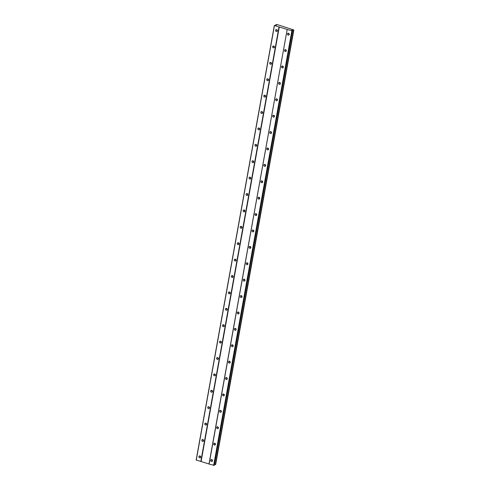 <?xml version="1.0" encoding="UTF-8"?>
<svg xmlns="http://www.w3.org/2000/svg" width="490" height="490" viewBox="0 0 490 490"><rect width="100%" height="100%" fill="white"/><g stroke="black" fill="none" stroke-linecap="round" stroke-linejoin="round"><path stroke-width="0.73" d="M211.809 459.62A0.986 0.876 -119.6 0 0 212.501 460.845M210.731 460.263A0.986 0.876 -119.6 0 0 212.513 460.808A0.986 0.876 -119.6 0 0 210.731 460.263M288.518 33.283A0.986 0.876 -119.6 0 0 289.216 34.508M287.44 33.926A0.986 0.876 -119.6 0 0 289.223 34.472A0.986 0.876 -119.6 0 0 287.44 33.926M285.566 49.68A0.986 0.876 -119.6 0 0 286.264 50.911M284.494 50.323A0.986 0.876 -119.6 0 0 286.27 50.874A0.986 0.876 -119.6 0 0 284.892 49.735A0.986 0.876 -119.6 0 0 284.494 50.323M282.614 66.076A0.986 0.876 -119.6 0 0 283.312 67.308M281.542 66.72A0.986 0.876 -119.6 0 0 283.318 67.271A0.986 0.876 -119.6 0 0 281.542 66.72M279.668 82.473A0.986 0.876 -119.6 0 0 280.36 83.704M278.589 83.116A0.986 0.876 -119.6 0 0 280.372 83.668A0.986 0.876 -119.6 0 0 278.589 83.116M276.715 98.876A0.986 0.876 -119.6 0 0 277.414 100.101M275.643 99.513A0.986 0.876 -119.6 0 0 277.022 100.652A0.986 0.876 -119.6 0 0 276.042 98.931A0.986 0.876 -119.6 0 0 275.643 99.513M273.763 115.273A0.986 0.876 -119.6 0 0 274.461 116.498M272.691 115.916A0.986 0.876 -119.6 0 0 274.467 116.461A0.986 0.876 -119.6 0 0 272.691 115.916M270.817 131.669A0.986 0.876 -119.6 0 0 271.509 132.894M269.739 132.312A0.986 0.876 -119.6 0 0 271.521 132.857A0.986 0.876 -119.6 0 0 269.739 132.312M267.865 148.066A0.986 0.876 -119.6 0 0 268.563 149.291M266.793 148.709A0.986 0.876 -119.6 0 0 268.569 149.254A0.986 0.876 -119.6 0 0 266.793 148.709M264.912 164.462A0.986 0.876 -119.6 0 0 265.611 165.694M263.841 165.106A0.986 0.876 -119.6 0 0 265.617 165.657A0.986 0.876 -119.6 0 0 264.239 164.518A0.986 0.876 -119.6 0 0 263.841 165.106M261.966 180.859A0.986 0.876 -119.6 0 0 262.658 182.09M260.888 181.502A0.986 0.876 -119.6 0 0 262.664 182.053A0.986 0.876 -119.6 0 0 260.888 181.502M259.014 197.262A0.986 0.876 -119.6 0 0 259.712 198.487M257.942 197.899A0.986 0.876 -119.6 0 0 259.314 199.038A0.986 0.876 -119.6 0 0 258.34 197.317A0.986 0.876 -119.6 0 0 257.942 197.899M256.062 213.658A0.986 0.876 -119.6 0 0 256.76 214.883M254.99 214.302A0.986 0.876 -119.6 0 0 256.766 214.847A0.986 0.876 -119.6 0 0 254.99 214.302M253.11 230.055A0.986 0.876 -119.6 0 0 253.808 231.28M252.038 230.698A0.986 0.876 -119.6 0 0 253.814 231.243A0.986 0.876 -119.6 0 0 252.038 230.698M250.163 246.452A0.986 0.876 -119.6 0 0 250.856 247.677M249.085 247.095A0.986 0.876 -119.6 0 0 250.868 247.64A0.986 0.876 -119.6 0 0 249.085 247.095M247.211 262.848A0.986 0.876 -119.6 0 0 247.909 264.079M246.139 263.491A0.986 0.876 -119.6 0 0 247.916 264.043A0.986 0.876 -119.6 0 0 246.537 262.903A0.986 0.876 -119.6 0 0 246.139 263.491M244.259 279.245A0.986 0.876 -119.6 0 0 244.957 280.476M243.187 279.888A0.986 0.876 -119.6 0 0 244.963 280.439A0.986 0.876 -119.6 0 0 243.187 279.888M241.313 295.642A0.986 0.876 -119.6 0 0 242.005 296.873M240.235 296.285A0.986 0.876 -119.6 0 0 242.017 296.836A0.986 0.876 -119.6 0 0 240.235 296.285M238.361 312.044A0.986 0.876 -119.6 0 0 239.059 313.269M237.289 312.681A0.986 0.876 -119.6 0 0 238.661 313.821A0.986 0.876 -119.6 0 0 237.687 312.099A0.986 0.876 -119.6 0 0 237.289 312.681M235.408 328.441A0.986 0.876 -119.6 0 0 236.107 329.666M234.336 329.084A0.986 0.876 -119.6 0 0 236.113 329.629A0.986 0.876 -119.6 0 0 234.336 329.084M232.462 344.838A0.986 0.876 -119.6 0 0 233.154 346.062M231.384 345.481A0.986 0.876 -119.6 0 0 233.167 346.026A0.986 0.876 -119.6 0 0 231.384 345.481M229.51 361.234A0.986 0.876 -119.6 0 0 230.208 362.459M228.438 361.877A0.986 0.876 -119.6 0 0 230.214 362.429A0.986 0.876 -119.6 0 0 228.836 361.289A0.986 0.876 -119.6 0 0 228.438 361.877M226.558 377.631A0.986 0.876 -119.6 0 0 227.256 378.862M225.486 378.274A0.986 0.876 -119.6 0 0 227.262 378.825A0.986 0.876 -119.6 0 0 225.884 377.686A0.986 0.876 -119.6 0 0 225.486 378.274M223.605 394.027A0.986 0.876 -119.6 0 0 224.304 395.259M222.534 394.671A0.986 0.876 -119.6 0 0 224.31 395.222A0.986 0.876 -119.6 0 0 222.534 394.671M220.659 410.43A0.986 0.876 -119.6 0 0 221.358 411.655M219.581 411.067A0.986 0.876 -119.6 0 0 220.959 412.206A0.986 0.876 -119.6 0 0 219.986 410.485A0.986 0.876 -119.6 0 0 219.581 411.067M217.707 426.827A0.986 0.876 -119.6 0 0 218.405 428.052M216.635 427.47A0.986 0.876 -119.6 0 0 218.411 428.015A0.986 0.876 -119.6 0 0 216.635 427.47M214.755 443.223A0.986 0.876 -119.6 0 0 215.453 444.448M213.683 443.866A0.986 0.876 -119.6 0 0 215.459 444.412A0.986 0.876 -119.6 0 0 213.683 443.866M199.957 455.963A0.986 0.876 -119.6 0 0 200.649 457.188M198.879 456.607A0.986 0.876 -119.6 0 0 200.661 457.152A0.986 0.876 -119.6 0 0 198.879 456.607M276.666 29.627A0.986 0.876 -119.6 0 0 277.365 30.852M275.588 30.27A0.986 0.876 -119.6 0 0 277.371 30.815A0.986 0.876 -119.6 0 0 275.588 30.27M273.714 46.023A0.986 0.876 -119.6 0 0 274.412 47.248M272.642 46.666A0.986 0.876 -119.6 0 0 274.418 47.212A0.986 0.876 -119.6 0 0 272.642 46.666M270.762 62.42A0.986 0.876 -119.6 0 0 271.46 63.645M269.69 63.063A0.986 0.876 -119.6 0 0 271.466 63.608A0.986 0.876 -119.6 0 0 269.69 63.063M267.816 78.817A0.986 0.876 -119.6 0 0 268.508 80.048M266.738 79.46A0.986 0.876 -119.6 0 0 268.52 80.011A0.986 0.876 -119.6 0 0 267.142 78.872A0.986 0.876 -119.6 0 0 266.738 79.46M264.863 95.213A0.986 0.876 -119.6 0 0 265.562 96.444M263.792 95.856A0.986 0.876 -119.6 0 0 265.568 96.408A0.986 0.876 -119.6 0 0 263.792 95.856M261.911 111.616A0.986 0.876 -119.6 0 0 262.609 112.841M260.839 112.253A0.986 0.876 -119.6 0 0 262.217 113.392A0.986 0.876 -119.6 0 0 261.237 111.671A0.986 0.876 -119.6 0 0 260.839 112.253M258.965 128.013A0.986 0.876 -119.6 0 0 259.657 129.238M257.887 128.65A0.986 0.876 -119.6 0 0 259.265 129.789A0.986 0.876 -119.6 0 0 258.291 128.068A0.986 0.876 -119.6 0 0 257.887 128.65M256.013 144.409A0.986 0.876 -119.6 0 0 256.711 145.634M254.941 145.052A0.986 0.876 -119.6 0 0 256.717 145.597A0.986 0.876 -119.6 0 0 254.941 145.052M253.061 160.806A0.986 0.876 -119.6 0 0 253.759 162.031M251.989 161.449A0.986 0.876 -119.6 0 0 253.765 161.994A0.986 0.876 -119.6 0 0 251.989 161.449M250.108 177.202A0.986 0.876 -119.6 0 0 250.807 178.427M249.036 177.846A0.986 0.876 -119.6 0 0 250.813 178.397A0.986 0.876 -119.6 0 0 249.441 177.257A0.986 0.876 -119.6 0 0 249.036 177.846M247.162 193.599A0.986 0.876 -119.6 0 0 247.86 194.83M246.084 194.242A0.986 0.876 -119.6 0 0 247.867 194.793A0.986 0.876 -119.6 0 0 246.084 194.242M244.21 209.996A0.986 0.876 -119.6 0 0 244.908 211.227M243.138 210.639A0.986 0.876 -119.6 0 0 244.914 211.19A0.986 0.876 -119.6 0 0 243.138 210.639M241.258 226.398A0.986 0.876 -119.6 0 0 241.956 227.623M240.186 227.035A0.986 0.876 -119.6 0 0 241.564 228.175A0.986 0.876 -119.6 0 0 240.59 226.454A0.986 0.876 -119.6 0 0 240.186 227.035M238.311 242.795A0.986 0.876 -119.6 0 0 239.004 244.02M237.234 243.438A0.986 0.876 -119.6 0 0 239.016 243.983A0.986 0.876 -119.6 0 0 237.234 243.438M235.359 259.192A0.986 0.876 -119.6 0 0 236.058 260.417M234.287 259.835A0.986 0.876 -119.6 0 0 236.064 260.38A0.986 0.876 -119.6 0 0 234.287 259.835M232.407 275.588A0.986 0.876 -119.6 0 0 233.105 276.813M231.335 276.231A0.986 0.876 -119.6 0 0 233.111 276.776A0.986 0.876 -119.6 0 0 231.335 276.231M229.461 291.985A0.986 0.876 -119.6 0 0 230.153 293.216M228.383 292.628A0.986 0.876 -119.6 0 0 230.165 293.179A0.986 0.876 -119.6 0 0 228.787 292.04A0.986 0.876 -119.6 0 0 228.383 292.628M226.509 308.382A0.986 0.876 -119.6 0 0 227.207 309.613M225.437 309.025A0.986 0.876 -119.6 0 0 227.213 309.576A0.986 0.876 -119.6 0 0 225.437 309.025M223.556 324.784A0.986 0.876 -119.6 0 0 224.255 326.009M222.485 325.421A0.986 0.876 -119.6 0 0 223.863 326.56A0.986 0.876 -119.6 0 0 222.883 324.839A0.986 0.876 -119.6 0 0 222.485 325.421M220.61 341.181A0.986 0.876 -119.6 0 0 221.302 342.406M219.532 341.824A0.986 0.876 -119.6 0 0 221.309 342.369A0.986 0.876 -119.6 0 0 219.532 341.824M217.658 357.577A0.986 0.876 -119.6 0 0 218.356 358.803M216.586 358.221A0.986 0.876 -119.6 0 0 218.362 358.766A0.986 0.876 -119.6 0 0 216.586 358.221M214.706 373.974A0.986 0.876 -119.6 0 0 215.404 375.199M213.634 374.617A0.986 0.876 -119.6 0 0 215.41 375.162A0.986 0.876 -119.6 0 0 213.634 374.617M211.754 390.371A0.986 0.876 -119.6 0 0 212.452 391.602M210.682 391.014A0.986 0.876 -119.6 0 0 212.458 391.565A0.986 0.876 -119.6 0 0 211.086 390.426A0.986 0.876 -119.6 0 0 210.682 391.014M208.807 406.767A0.986 0.876 -119.6 0 0 209.506 407.999M207.729 407.411A0.986 0.876 -119.6 0 0 209.512 407.962A0.986 0.876 -119.6 0 0 207.729 407.411M205.855 423.164A0.986 0.876 -119.6 0 0 206.553 424.395M204.783 423.807A0.986 0.876 -119.6 0 0 206.56 424.358A0.986 0.876 -119.6 0 0 204.783 423.807M202.903 439.567A0.986 0.876 -119.6 0 0 203.601 440.792M201.831 440.204A0.986 0.876 -119.6 0 0 203.209 441.343A0.986 0.876 -119.6 0 0 202.229 439.622A0.986 0.876 -119.6 0 0 201.831 440.204M287.183 29.443L208.997 463.975L201.096 461.537L279.282 26.999L287.183 29.443L209.107 464.085L214.246 465.322L292.432 30.79L291.685 30.331L293.841 29.988L277.107 24.537L275.815 24.641L276.366 25.21L275.919 25.462L274.345 25.48L279.282 26.999M214.369 464.624L215.655 464.52L293.841 29.988M274.345 25.48L196.159 460.012L201.096 461.537M287.293 29.553L292.432 30.79M200.808 461.525L278.994 26.993M275.815 24.641L275.674 25.431M215.41 464.667L293.596 30.129M214.436 464.63L292.622 30.092M293.541 30.129L215.361 464.661M292.046 30.552L292.132 30.074M213.934 465.5L292.12 30.962M291.838 30.956L213.652 465.488M196.27 460.122L274.449 25.59M276.121 25.351L276.182 25.021M275.692 25.437L275.833 24.659"/></g></svg>
